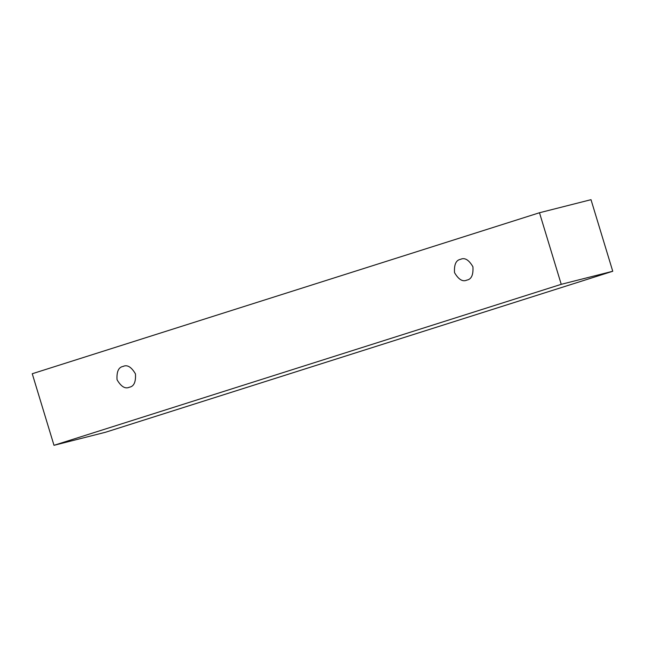 <?xml version="1.0" encoding="UTF-8"?>
<svg xmlns="http://www.w3.org/2000/svg" width="645" height="645" viewBox="0 0 645 645"><rect width="100%" height="100%" fill="white"/><g stroke="black" fill="none" stroke-linecap="round" stroke-linejoin="round"><path stroke-width="0.97" d="M32.25 373.737L539.486 212.745L591.005 199.684L539.486 212.745L561.239 284.324L53.995 445.316L32.25 373.737L53.995 445.316L105.514 432.255L53.995 445.316L561.239 284.324L612.75 271.263L561.239 284.324L539.486 212.745L32.25 373.737M105.514 432.255L612.75 271.263L591.005 199.684L612.75 271.263L105.514 432.255M466.883 280.099C462.715 282.067 458.595 279.575 454.523 272.625C454.024 264.539 456.039 260.104 460.57 259.314C464.747 257.339 468.867 259.83 472.93 266.78C473.43 274.867 471.414 279.309 466.883 280.099C471.414 279.309 473.43 274.867 472.93 266.78C468.867 259.83 464.747 257.339 460.57 259.314C456.039 260.104 454.024 264.539 454.523 272.625C458.595 279.575 462.715 282.067 466.883 280.099L466.4 280.236M129.411 387.21C125.235 389.177 121.115 386.686 117.043 379.736C116.552 371.657 118.567 367.215 123.09 366.425C127.267 364.457 131.387 366.94 135.458 373.898C135.958 381.977 133.942 386.419 129.411 387.21C133.942 386.419 135.958 381.977 135.458 373.898C131.387 366.94 127.267 364.457 123.09 366.425C118.567 367.215 116.552 371.657 117.043 379.736C121.115 386.686 125.235 389.177 129.411 387.21L128.919 387.347M123.582 366.287L123.09 366.425M461.062 259.177L460.57 259.314"/></g></svg>
